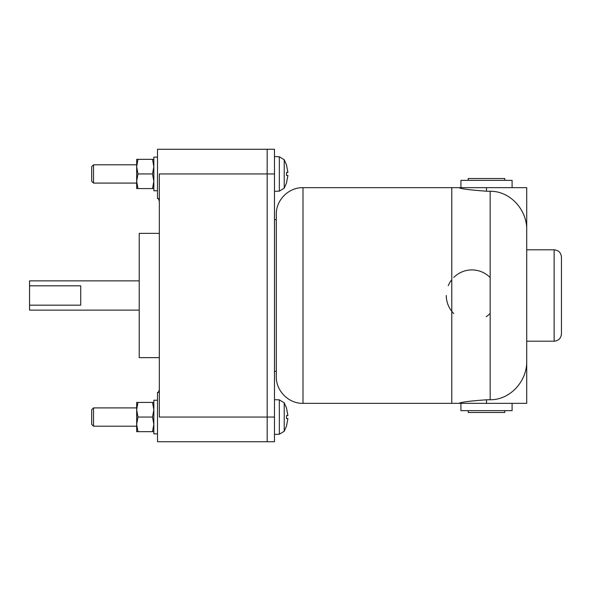 <?xml version="1.0" encoding="UTF-8"?>
<svg xmlns="http://www.w3.org/2000/svg" width="591" height="591" viewBox="0 0 591 591"><rect width="100%" height="100%" fill="white"/><g stroke="black" fill="none" stroke-linecap="round" stroke-linejoin="round"><path stroke-width="0.89" d="M504.788 410.656L504.788 412.481L468.227 412.481L468.227 410.656M468.227 180.344L468.227 178.519L504.788 178.519L504.788 180.344M554.136 249.801L554.136 341.199C558.576 340.763 561.014 338.325 561.45 333.885L561.45 257.115C561.014 252.675 558.576 250.237 554.136 249.801L526.721 249.801L526.721 230.497C527.438 210.44 510.661 191.048 490.168 191.248L486.511 191.203C469.845 190.006 460.707 188.825 459.081 187.657L302.991 187.657C288.733 187.288 275.938 200.083 276.307 214.341L276.307 376.659C275.938 390.917 288.733 403.712 302.991 403.343L302.991 187.657M512.102 403.343L512.102 410.656L460.921 410.656L460.921 403.343M460.921 187.657L460.921 180.344L512.102 180.344L512.102 187.657M554.136 341.199L526.721 341.199L526.721 187.657L459.081 187.657M526.721 341.199L526.721 360.503C527.438 380.56 510.661 399.952 490.168 399.752L486.511 399.797C469.845 400.993 460.707 402.175 459.081 403.343L526.721 403.343L526.721 295.5M93.526 183.092L93.526 164.808L91.694 166.64L91.694 181.26L93.526 183.092L136.661 183.092M93.526 426.192L93.526 407.908L91.694 409.74L91.694 424.36L93.526 426.192L136.661 426.192M486.511 399.797L486.511 403.343M486.511 187.657L486.511 191.203M490.168 313.407A25.59 25.59 0 0 1 486.171 316.732M453.792 313.592A25.59 25.59 0 0 1 446.294 295.5M459.081 403.343L451.783 403.343L451.783 187.657M448.251 285.689A25.59 25.59 0 0 1 451.783 279.669L451.783 279.669M453.792 277.408A25.59 25.59 0 0 1 490.168 277.593M451.783 403.343L451.783 295.5L451.783 403.343L302.991 403.343M136.661 188.573L136.661 159.326L137.969 159.326L136.661 166.64L137.969 173.946L136.661 181.26L137.969 188.573L136.661 188.573M136.661 431.674L136.661 402.427L137.969 402.427L136.661 409.74L137.969 417.054L136.661 424.36L137.969 431.674L136.661 431.674M286.524 165.052L287.913 172.432L286.524 172.432L286.524 175.468L287.913 175.468L286.524 175.468M286.524 182.841L287.913 175.468M286.524 408.159L287.913 415.532L286.524 415.532L286.524 418.568L287.913 418.568L286.524 418.568M286.524 425.948L287.913 418.568M158.75 199.64L158.462 198.628M158.75 391.36L158.462 392.372M137.969 188.573L152.537 188.573L153.845 181.26L152.537 173.946L153.845 166.64L152.537 159.326L137.969 159.326M137.969 173.946L152.537 173.946M152.537 159.326L153.845 159.326M153.845 188.573L152.537 188.573M137.969 431.674L152.537 431.674L153.845 424.36L152.537 417.054L153.845 409.74L152.537 402.427L137.969 402.427M137.969 417.054L152.537 417.054M152.537 402.427L153.845 402.427M153.845 431.674L152.537 431.674M157.501 157.132L153.845 157.132L153.845 190.767L157.501 190.753M157.501 400.233L153.845 400.233L153.845 433.868L157.501 433.853M159.326 392.372L157.501 392.372L157.501 441.728L274.483 441.728L274.483 149.272L267.169 149.272L267.169 173.946L267.169 149.272L157.501 149.272L157.501 198.628L159.326 198.628M274.483 173.946L159.326 173.946L159.326 417.054L267.169 417.054L267.169 173.946L267.169 441.728L267.169 417.054L274.483 417.054M80.731 285.83L80.731 305.17L29.55 305.17L29.55 285.83L80.731 285.83M139.217 280.88L29.55 280.88L29.55 285.83M29.55 305.17L29.55 310.12L139.217 310.12M159.326 357.644L139.217 357.644L139.217 233.356L159.326 233.356M490.168 399.752L490.168 191.248M286.554 182.87L284.219 188.182L279.329 191.144L279.329 156.755L284.219 159.718L284.219 188.182L279.329 191.144L274.483 191.314M279.329 434.245L279.329 399.856L284.219 402.818L284.219 431.282L279.329 434.245L274.483 434.415M93.526 164.808L136.661 164.808M93.526 407.908L136.661 407.908M284.219 159.718L286.554 165.029M284.219 402.818L286.554 408.13M286.554 425.971L284.219 431.282M158.735 199.647L159.326 201.228M159.326 389.772L158.735 391.353M274.483 219.645L276.307 219.645M274.483 371.355L276.307 371.355M279.329 156.755L274.483 156.585M279.329 399.856L274.483 399.686"/></g></svg>
